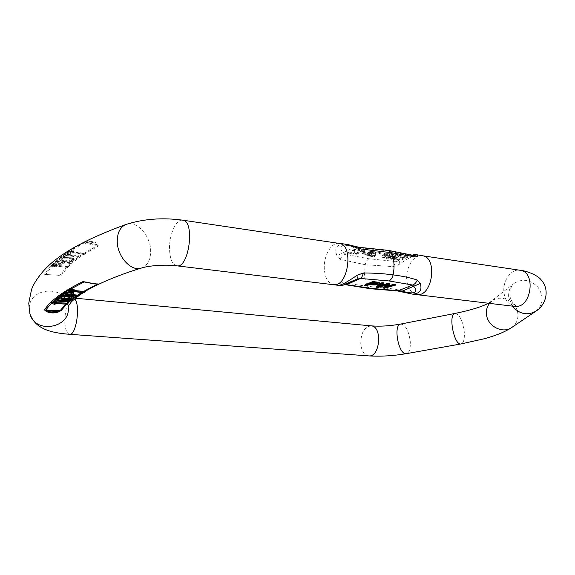 <?xml version="1.0" encoding="UTF-8"?>
<svg xmlns="http://www.w3.org/2000/svg" width="575" height="575" viewBox="0 0 575 575"><rect width="100%" height="100%" fill="white"/><g stroke="black" fill="none" stroke-linecap="round" stroke-linejoin="round"><path stroke-width="0.43" stroke-dasharray="2.88 2.16" d="M362.293 253.589L365.147 253.999L366.138 253.525L363.285 253.108L362.293 253.589L362.236 252.878L363.228 252.396L366.081 252.813L365.082 253.287L362.236 252.878M390.713 259.152L391.69 259.289L401.839 255.803L400.861 255.659L392.366 258.7L397.735 255.207L396.57 255.034L387.895 258.06L393.451 254.574L392.473 254.438L386.285 258.52L387.212 258.649L396.175 255.58L390.713 259.152L390.648 258.455L396.11 254.883L387.147 257.952L386.22 257.823L392.409 253.726L393.386 253.87L387.83 257.363L396.506 254.33L397.67 254.502L392.301 258.002L400.789 254.955L401.774 255.106L391.625 258.592L390.648 258.455M382.418 257.967L383.381 258.103L391.568 254.301L387.593 253.769C384.919 253.884 383.187 254.488 382.389 255.58L385.717 256.428L382.418 257.967L382.353 257.269L385.652 255.724L385.717 256.428M371.738 253.862L371.845 253.568C369.502 252.705 367.166 253.237 364.838 255.171C364.543 257.126 374.512 254.121 374.936 252.238C374.224 251.426 372.507 251.469 369.768 252.368L373.678 252.346L371.738 253.862L371.68 253.158L373.635 251.706L371.752 251.462L371.817 252.181M374.037 256.184L370.386 255.667L369.438 256.112L374.347 256.817L375.389 254.768C376.409 253.065 377.854 252.576 379.737 253.295L378.932 253.963L379.974 254.057L381.009 253.115C380.614 251.843 373.376 252.792 374.117 254.933L374.052 254.222C373.312 252.08 380.549 251.131 380.945 252.403L379.91 253.345L378.868 253.259L379.673 252.59C377.797 251.864 376.345 252.353 375.331 254.064L374.289 256.112L369.38 255.408L370.329 254.955L373.973 255.48M363.688 250.204L355.623 254.143L356.558 254.279L362.825 251.217L363.501 252.073L364.457 251.606L364.291 250.29L363.688 250.204L363.623 249.485L364.234 249.572L364.291 250.29M352.985 253.173L349.226 252.641L348.299 253.101L353.352 253.819L354.401 252.475L354.25 251.562C355.328 249.945 356.773 249.5 358.592 250.233L357.815 250.901L358.886 250.995L359.878 250.046C359.526 248.716 352.338 249.694 352.957 251.692L352.899 250.973C352.281 248.975 359.468 247.998 359.821 249.327L358.829 250.276L358.886 250.995M393.336 259.526L397.821 260.166L406.079 256.421L405.131 256.285L397.842 259.591L394.299 259.088L393.336 259.526L393.271 258.829L394.234 258.391L394.299 259.088M386.084 285.171L387.78 283.942L377.976 286.724L376.539 286.544M383.381 282.835L378.364 286.142L380.513 285.509M389.67 283.626L384.891 286.939L387.104 286.278M395.607 284.366L384.438 287.507L383.094 287.342M379.572 282.835C378.796 284.273 375.403 284.603 369.394 283.834L366.095 285.272L364.658 285.099M73.744 290.504L71.07 290.181L74.161 289.642M70.969 295.715L67.275 295.32M58.966 297.095L59.692 297.872C61.611 299.259 73.916 299.474 73.945 297.16M53.727 301.307L55.344 301.437L56.702 300.279L68.748 301.243L69.316 300.775M58.053 299.877L57.248 299.812L58.628 298.641M62.962 294.098L76.446 295.55L77.179 295.083M72.737 294.601L71.724 294.493L73.866 292.79M71.185 291.798L69.97 291.705M71.163 291.259L70.66 290.433L82.786 291.892L84.532 291.453M68.044 289.944L71.185 291.403M55.61 301.947L54.517 302.112M56.752 302.694L54.266 302.522L56.889 301.911M70.545 262.868L69.978 263.393L64.486 262.84C63.408 265.794 55.056 265.197 54.869 263.788L56.954 261.503L70.545 262.868L70.545 262.143L69.978 262.66L64.486 262.107L64.486 262.84M71.731 261.302C67.864 262.365 58.844 261.165 59.376 259.519C59.57 258.628 60.907 258.017 63.365 257.679C68.763 257.277 72.371 257.967 74.197 259.749L71.731 261.302L71.731 260.568C67.864 261.632 58.851 260.432 59.376 258.779C59.577 257.887 60.907 257.277 63.365 256.939C68.763 256.536 72.371 257.226 74.197 259.009L71.731 260.568M78.71 256.522L77.977 257.047L66.197 255.487L64.407 256.802L62.819 256.594L67.124 253.431L68.72 253.64L66.916 254.962L78.71 256.522L78.71 255.782L77.977 256.306L66.197 254.747L64.407 256.055L62.819 255.846L67.124 252.677L68.72 252.892L66.916 254.215L78.71 255.782M70.596 252.425L71.135 253.518L68.217 251.922L74.038 251.562L71.005 252.145L84.331 254.43L70.596 252.425L70.596 251.67L71.135 253.518M54.366 265.88L67.987 267.411L54.122 266.146L55.186 267.123L54.474 267.066L51.455 265.923L56.242 265.154L54.366 265.88L54.366 265.154L67.987 266.362L67.987 267.411M66.542 304.369L68.022 303.14M69.108 251.814L83.878 243.024L82.829 243.06L86.473 241.816C91.267 240.832 95.026 241.565 97.736 244.016L98.318 246.057L97.29 245.626L83.008 253.898M82.829 243.06C63.027 253.877 50.312 264.392 44.692 274.613L46.525 274.706M52.749 303.636L52.749 302.896L51.304 302.414M55.028 303.571L54.014 302.759L67.498 303.478M52.749 302.896L55.071 303.622M412.505 294.127L395.356 289.124L367.015 286.228L342.161 282.656L339.085 283.554L338.941 285.373M344.425 244.03C336.533 244.411 334.046 248.314 336.957 255.738L340.357 259.347L365.204 264.723L393.286 266.627L399.122 264.428C407.833 258.398 413.842 255.192 417.162 254.804M412.376 255.178L409.709 255.343L410.823 255.652C412.807 254.977 412.857 255.084 410.974 255.99L399.567 260.727L396.139 261.481L393.286 266.627M354.66 246.272L354.135 247.3L343.304 252.713C340.702 250.053 340.177 247.753 341.737 245.812C345.345 245.101 349.478 245.597 354.135 247.3L386.235 250.664L409.709 255.343L396.139 261.481L369.042 258.8L344.77 254.208L343.304 252.713L336.957 255.738M399.122 264.428L399.567 260.727L412.289 255.156M412.404 255.185L411.52 255.393L412.519 255.214M359.217 247.307L344.77 254.208C342.801 255.034 341.327 256.752 340.357 259.347M344.957 284.603L342.161 282.656M339.085 283.554L345.223 284.424M397.656 290.957L395.356 289.124M401.745 291.863L401.623 291.101M58.442 275.346L60.037 275.224L66.377 267.224M97.736 244.016L96.226 244.512L97.29 245.626L83.878 243.024L86.466 242.607L86.473 241.816M86.688 282.282L97.635 284.021M97.462 284.036L96.578 283.899C94.329 283.964 91.044 283.425 86.717 282.289M54.258 303.262L54.266 302.522M67.757 304.455L67.757 303.377M54.007 303.499L54.014 302.759M54.647 303.543L54.647 303.169M54.359 304.312L54.359 303.571M67.987 266.362L67.728 267.677M67.728 266.627L54.122 265.42L54.122 266.146M54.122 265.42L55.186 266.405L51.57 264.974L51.57 265.801M51.462 265.097L51.455 265.923M51.57 264.974L56.242 264.428L56.242 265.154M56.242 264.428L56.947 264.486L56.947 265.212M56.947 264.486L55.71 264.859L55.703 265.585M55.71 264.859L54.366 265.154M55.186 266.405L55.186 267.123M54.474 266.34L54.474 267.066M64.486 262.107C63.408 265.068 55.063 264.464 54.877 263.055L54.913 263.609M54.92 262.876L56.961 260.77L56.954 261.503M69.978 262.66L69.978 263.393M56.961 260.77L70.545 262.143M61.812 262.962L62.891 261.948L58.025 261.46L56.587 262.976C57.953 263.918 59.699 263.911 61.812 262.962L61.812 263.695L62.891 262.682L58.025 262.193L56.587 263.702C57.953 264.644 59.692 264.644 61.812 263.695M58.025 261.46L58.025 262.193M62.891 261.948L62.891 262.682M68.756 301.983L68.748 301.243M56.702 301.027L56.702 300.279M57.248 300.56L57.248 299.812M55.344 302.177L55.344 301.437M72.026 258.412C68.022 256.73 60.332 257.363 61.051 258.743L62.495 259.756C68.037 260.784 71.386 260.547 72.543 259.045L72.026 258.412L72.033 259.145C68.03 257.471 60.332 258.103 61.051 259.483L62.495 260.497C68.037 261.517 71.386 261.28 72.551 259.785L72.033 259.145M60.892 297.426L60.677 297.045C60.885 296.326 62.337 295.909 65.04 295.794C69.496 295.866 71.911 296.341 72.285 297.21L72.047 297.577M66.916 254.215L66.916 254.962M68.72 252.892L68.72 253.64M67.124 252.677L67.124 253.431M62.819 255.846L62.819 256.594M64.407 256.055L64.407 256.802M66.197 254.747L66.197 255.487M77.977 256.306L77.977 257.047M66.29 293.904L65.291 293.796L67.491 292.452C69.654 292.071 71.171 292.215 72.033 292.876L71.688 293.315M65.291 294.558L65.291 293.796M76.446 296.305L76.446 295.55M71.724 295.248L71.724 294.493M71.077 290.95L71.07 290.181M84.123 292.812L84.115 291.697M70.66 291.202L70.66 290.433M70.488 292.086L70.488 291.317M71.135 252.77L68.03 251.196L73.341 250.707L70.998 251.397L84.324 253.338L84.331 254.43M84.324 253.338L83.914 254.703M68.217 251.067L68.217 251.922M68.03 251.196L68.03 252.051M73.341 250.707L73.348 251.462M74.038 250.808L74.038 251.562M72.551 251.146L72.551 251.893M70.998 251.397L71.005 252.145M83.907 253.611L70.596 251.67M70.43 252.669L70.438 253.417M385.652 255.724L382.325 254.876C383.122 253.783 384.855 253.18 387.528 253.057L387.593 253.769M387.528 253.057L391.503 253.597L391.568 254.301M391.503 253.597L383.324 257.406L382.353 257.269M383.324 257.406L383.381 258.103M384.718 255.005L386.616 255.278L389.555 253.906L386.688 253.532L383.769 254.624L384.718 255.005L384.783 255.702L383.834 255.329L386.752 254.243L389.62 254.61L386.68 255.983L384.783 255.702M386.688 253.532L386.752 254.243M389.555 253.906L389.62 254.61M386.616 255.278L386.68 255.983M401.774 255.106L401.839 255.803M400.789 254.955L400.861 255.659M392.301 258.002L392.366 258.7M397.67 254.502L397.735 255.207M396.506 254.33L396.57 255.034M387.83 257.363L387.895 258.06M393.386 253.87L393.451 254.574M392.409 253.726L392.473 254.438M386.22 257.823L386.285 258.52M387.147 257.952L387.212 258.649M396.11 254.883L396.175 255.58M391.625 258.592L391.69 259.289M366.081 252.813L366.138 253.525M363.228 252.396L363.285 253.108M365.082 253.287L365.147 253.999M371.752 251.462L370.552 251.828L370.609 252.54M370.552 251.828L369.711 251.656L369.768 252.368M369.711 251.656C372.442 250.75 374.16 250.707 374.871 251.527C374.454 253.41 364.485 256.421 364.78 254.466C367.102 252.526 369.438 251.987 371.788 252.856L371.68 253.158M368.812 254.315L370.817 253.151L368.712 252.907L366.023 254.279L368.812 254.315L368.87 255.027L366.081 254.991L368.776 253.618L370.882 253.862L368.87 255.027M369.38 255.408L369.438 256.112M374.289 256.112L374.347 256.817M378.868 253.259L378.932 253.963M379.91 253.345L379.974 254.057M370.329 254.955L370.386 255.667M384.503 288.219L384.438 287.507M387.845 284.661L387.78 283.942M378.034 287.435L377.976 286.724M378.429 286.86L378.364 286.142M384.955 287.651L384.891 286.939M370.415 284.136L370.357 283.41L371.694 283.576M373.355 282.85L373.29 282.124L370.357 283.41M377.293 283.374L377.739 282.957L377.322 282.67L373.29 282.124M366.153 285.998L366.095 285.272M369.452 284.553L369.394 283.834M364.234 249.572L364.399 250.887L363.443 251.354L362.768 250.499L356.5 253.568L355.566 253.431L355.623 254.143M356.5 253.568L356.558 254.279M355.566 253.431L363.623 249.485M364.399 250.887L364.457 251.606M363.443 251.354L363.501 252.073M362.768 250.499L362.825 251.217M358.829 250.276L357.758 250.182L358.527 249.507C356.716 248.774 355.271 249.219 354.193 250.844L354.344 251.764L353.294 253.108L348.242 252.382L349.169 251.922L349.226 252.641M348.242 252.382L348.299 253.101M349.169 251.922L352.928 252.461M357.758 250.182L357.815 250.901M353.294 253.108L353.352 253.819M394.234 258.391L397.778 258.901L405.066 255.588L406.015 255.724L397.756 259.469L397.821 260.166M406.015 255.724L406.079 256.421M397.756 259.469L393.271 258.829M397.778 258.901L397.842 259.591M405.066 255.588L405.131 256.285M96.844 284.043L87.35 282.498M68.296 301.947L69.316 301.092M71.616 299.273L73.945 297.562M75.857 296.24L77.179 295.356M81.715 292.524L82.786 291.892M68.612 290.238L68.044 290.576M82.592 254.164C76.051 258.477 70.732 262.739 66.635 266.958M52.411 265.657C56.508 261.215 61.906 256.723 68.583 252.166M74.599 298.935L72.874 297.972C61.777 296.635 62.603 295.96 61.489 295.744C61.712 296.312 65.953 296.65 68.138 306.698C66.786 284.675 28.606 286.487 29.267 308.797L29.569 312.189M141.436 268.043C147.538 265.621 150.607 259.943 150.664 251.009C150.736 235.764 136.606 220.096 126.09 224.423M82.462 292.61L83.857 291.784M84.072 254.279L98.318 246.057M61.123 275.497L67.469 267.548M67.728 267.282C71.817 263.077 77.129 258.836 83.655 254.553M44.692 274.613L45.799 274.455L52.095 266.002M51.951 302.658L51.34 303.262M65.665 304.312L66.398 303.622M339.164 243.419L339.142 243.419C331.25 241.838 323.157 256.587 324.372 269.668C325.285 278.437 328.354 283.396 333.586 284.553M369.941 288.657L367.015 286.228L364.421 276.208L365.204 264.723C365.93 261.783 367.209 259.807 369.042 258.8M416.803 294.501C411.218 293.336 407.891 288.607 406.798 280.305C405.339 267.914 413.784 254.107 422.194 255.746L422.215 255.746M176.834 265.83C172.478 264.716 170.049 259.339 169.546 249.701C168.885 235.312 176.087 218.752 182.678 220.167M514.726 306.223C508.817 305.052 505.245 300.588 503.995 292.84C502.262 281.254 511.038 268.547 519.922 270.236M455.091 313.418C459.382 314.202 462.422 320.095 464.198 331.114C464.837 338.596 463.802 342.873 461.1 343.929M489.67 303.226L491.56 301.35C500.322 293.566 516.781 301.207 517.831 313.533C518.377 319.412 516.4 324.034 511.901 327.391L511.685 327.534M400.732 324.048C405.425 324.702 408.588 330.381 410.227 341.076C410.715 348.357 409.457 352.547 406.46 353.639M371.083 325.86C364.284 326.909 360.841 332.968 360.762 344.044C361.61 351.124 364.248 355.07 368.676 355.889M75.462 298.217L72.874 297.972C68.166 299.568 65.485 307.028 64.824 320.347C65.011 328.835 66.592 333.486 69.575 334.298M512.109 305.907L508.71 297.361C508.163 291.633 509.932 287.011 514.021 283.489C522.467 278.199 530.517 279.507 538.157 287.407C544.072 296.643 543.31 304.577 535.864 311.226L535.634 311.377M386.235 250.664L388.197 250.369M86.466 242.607C90.749 241.694 94.005 242.327 96.226 244.512L86.466 242.607M57.867 275.152L47.524 274.598L57.867 275.152M53.554 264.823L53.554 265.549M63.365 257.679L63.365 256.939M62.495 259.756L62.495 260.497M65.04 296.549L65.04 295.794M59.692 297.872L59.692 298.626M67.491 293.214L67.491 292.452M69.273 291.295L69.273 290.526M70.351 251.002L70.351 251.757M373.613 251.634L373.678 252.346M368.712 252.907L368.776 253.618M377.387 283.396L377.322 282.67M83.145 292.697L84.539 291.827M488.714 303.111L514.021 283.489C513.957 283.374 509.321 287.191 509.903 295.485C510.176 300.545 515.25 305.648 515.89 305.684L517.874 306.784M344.777 284.575L345.237 284.424M46.216 274.598L59.326 275.303L46.237 274.598M97.7 284.014L85.373 282.016M54.877 263.055L54.869 263.788M59.376 258.779L59.376 259.519M74.197 259.009L74.197 259.749M72.543 259.045L72.551 259.785M61.051 258.743L61.051 259.483M60.67 297.8L60.677 297.045M72.285 297.958L72.285 297.21M72.033 293.638L72.033 292.876M382.325 254.876L382.389 255.58M383.769 254.624L383.834 255.329M373.635 251.706L373.692 252.418M374.871 251.527L374.936 252.238M364.78 254.466L364.838 255.171M371.788 252.856L371.845 253.568M366.023 254.279L366.081 254.991M370.817 253.151L370.882 253.862M379.673 252.59L379.737 253.295M375.331 254.064L375.389 254.768M375.403 254.675L375.468 255.386M374.131 254.926L374.196 255.631M374.052 254.222L374.117 254.933M380.945 252.403L381.009 253.115M377.804 283.683L377.739 282.957M363.975 250.218L364.04 250.93M362.768 250.528L362.825 251.246M353.064 252.022L353.122 252.741M352.899 250.973L352.957 251.692M359.821 249.327L359.878 250.046M358.527 249.507L358.592 250.233M354.193 250.844L354.25 251.562M354.344 251.764L354.401 252.475"/><path stroke-width="0.86" d="M383.151 288.061L384.503 288.219L395.672 285.085L394.27 284.905L384.955 287.651L389.735 284.345L388.039 284.136L378.429 286.86L383.446 283.561L381.987 283.382L376.596 287.263L378.034 287.435L387.845 284.661L383.151 288.061L383.094 287.342L386.084 285.171M376.596 287.263L376.539 286.544L381.922 282.656L383.381 282.835L383.446 283.561M380.513 285.509L387.974 283.41L389.67 283.626L389.735 284.345M387.104 286.278L394.206 284.194L395.607 284.366L395.672 285.085M378.551 282.993L372.887 282.246L364.723 285.818L364.658 285.099L372.823 281.52L378.487 282.268L379.572 282.835L379.637 283.561L378.551 282.993L378.487 282.268M84.539 292.567L71.077 290.95L73.456 290.325L68.044 290.813L70.488 292.086L71.185 292.165L70.66 291.202L84.123 292.812L84.532 291.453L73.744 290.504M74.161 290.411L74.161 289.642L73.449 289.556L68.231 289.829L68.044 290.813M73.945 297.872L73.859 296.851L70.969 295.715M67.275 295.32C62.316 295.219 59.541 295.809 58.966 297.095L59.692 298.626C61.611 300.006 73.916 300.222 73.945 297.908L73.859 297.598C72.637 295.557 58.319 295.55 58.966 297.85M69.316 301.523L57.248 300.56L58.628 299.395L58.628 298.641L56.997 298.511L53.727 301.307L53.727 302.055L55.344 302.177L56.702 301.027L68.756 301.983L69.316 300.775L58.053 299.877M69.97 291.705L65.988 292.215L62.962 294.098L62.962 294.86L76.446 296.305L77.179 295.838L77.179 295.083L72.737 294.601M77.179 295.838L71.724 295.248L73.866 293.552L73.866 292.79L71.185 291.798M71.185 292.165L71.163 291.259M56.889 302.651L51.419 303.14L54.359 304.312L55.071 304.362L54.007 303.499L68.022 304.218L54.258 303.262L56.889 302.651L56.889 301.911L55.61 301.947M54.517 302.112L51.419 302.299L51.304 303.255M68.022 304.218L68.022 303.14L56.752 302.694M86.717 282.289L83.023 281.556C63.006 291.345 50.169 300.804 44.498 309.939L46.338 311.506C50.104 313.231 54.115 313.382 58.384 311.981L61.087 310.601L66.542 304.369M86.724 282.059C91.576 283.446 95.371 284.064 98.109 283.913L97.7 284.014M84.281 291.539L98.677 284.1L98.109 283.913M98.677 284.1L96.844 284.043M55.071 304.362L55.028 303.571M58.384 311.981L57.802 311.377L61.087 310.601M29.569 312.189L28.764 303.169L31.503 289.671C33.062 284.984 38.338 275.734 47.394 266.843C62.193 252.217 88.428 238.079 126.09 224.423C143.592 218.874 162.459 217.451 182.678 220.167C195.248 220.714 189.082 268.662 176.834 265.83L338.934 285.373C342.067 284.848 348.062 281.52 356.938 275.389L363.292 272.996C374.023 273.003 383.949 273.628 393.077 274.879C402.213 276.05 410.277 277.761 417.277 280.025L420.246 283.489C422.352 290.145 419.786 293.688 412.527 294.127L517.874 306.784M422.201 255.724L417.162 254.804L417.536 256.206L414.999 256.924L391.036 252.655L361.294 249.04L344.425 244.03L347.286 244.418L354.66 246.272L354.61 246.919M345.223 284.424L371.572 288.427L402.421 291.058L401.745 291.863L412.512 294.127M420.246 283.489L402.421 291.058C406.812 292.661 410.852 293.192 414.539 292.668C416.372 291 416.135 288.909 413.82 286.408L412.591 285.027L388.973 280.945L360.41 278.451L356.744 279.256L344.741 284.237C343.074 285.063 343.419 285.056 345.776 284.215L356.744 279.256C357.312 278.868 357.377 277.581 356.938 275.389M417.536 256.206L412.404 255.185M414.999 256.924L412.519 255.214M361.294 249.04L359.217 247.307M363.292 272.996C362.696 275.741 361.732 277.56 360.41 278.451L347.149 284.431L344.964 284.603M417.277 280.025C416.25 282.605 414.683 284.273 412.591 285.027L397.656 290.957M87.35 282.498L84.087 281.966L86.688 282.282M51.34 303.262L45.612 310.205L47.358 310.974L46.338 311.506M97.635 284.021L83.21 291.64M56.163 302.601L56.163 301.861M51.419 303.14L51.419 302.299M54.647 303.909L54.647 303.543M58.628 299.395L56.997 299.259L56.997 298.511M56.997 299.259L53.727 302.055M69.374 299.122C64.012 299.237 61.115 298.792 60.67 297.8C60.885 297.081 62.337 296.664 65.04 296.549C69.496 296.621 71.911 297.095 72.285 297.958L69.374 299.122L69.367 298.375C65.126 298.533 62.301 298.217 60.892 297.426M72.047 297.577L69.367 298.375M71.688 293.315L70.128 294.321L66.29 293.904M70.136 295.076L65.291 294.558L67.491 293.214C69.654 292.84 71.171 292.977 72.033 293.638L70.136 295.076L70.128 294.321M73.866 293.552C72.004 292.352 69.374 292.158 65.988 292.977L65.988 292.215M65.988 292.977L62.962 294.86M73.456 290.325L73.449 289.556M68.231 290.706L68.231 289.829M71.048 291.669L71.041 291.245M381.987 283.382L381.922 282.656M388.039 284.136L387.974 283.41M394.27 284.905L394.206 284.194M371.694 283.576L377.293 283.374M373.211 284.474L370.415 284.136L373.355 282.85L377.804 283.683C377.38 284.409 375.849 284.675 373.211 284.474L373.153 283.755M372.887 282.246L372.823 281.52M364.723 285.818L366.153 285.998L369.452 284.553C375.468 285.322 378.86 284.992 379.637 283.561M83.023 281.556L84.087 281.966L69.137 289.915M66.657 303.384L68.296 301.947M69.316 301.092L71.616 299.273M73.945 297.562L75.857 296.24M77.179 295.356L81.715 292.524M68.044 290.576C61.554 294.558 56.3 298.482 52.275 302.349M74.599 298.935C80.737 304.434 76.238 335.865 69.575 334.298C51.951 332.918 34.946 329.439 29.828 313.296C34.493 334.822 71.609 328.138 68.138 306.698L69.158 304.858C70.89 303.118 69.014 302.536 83.145 292.697M126.09 224.423C120.355 226.852 117.408 232.393 117.243 241.062C117.048 256.5 131.28 272.011 141.436 268.043C148.429 265.672 165.571 264.292 176.834 265.83M67.757 303.241C71.595 299.74 76.497 296.197 82.462 292.61M65.665 304.312L59.994 310.773L44.498 309.939M333.586 284.553C348.256 287.543 354.143 244.44 339.164 243.419L182.678 220.167M388.197 250.369L391.036 252.655C394.155 258.915 394.838 266.318 393.077 274.879C392.294 277.941 390.928 279.967 388.973 280.945M514.726 306.223C531.235 309.242 536.698 271.709 519.922 270.236L422.215 255.731C438.15 256.982 432.45 297.527 416.81 294.501M69.575 334.298L368.676 355.889C380.729 356.622 393.329 355.868 406.46 353.639L461.1 343.929C454.149 346.042 447.853 313.986 455.091 313.418C470.515 310.27 481.721 306.834 488.714 303.111M535.634 311.377L511.901 327.391C502.895 334.204 487.399 326.291 486.493 314.41C486.062 310.126 487.118 306.396 489.67 303.226M406.46 353.639C398.77 355.853 392.783 324.789 400.732 324.048L455.091 313.418M368.676 355.889C380.176 357.535 382.684 326.111 371.083 325.86C380.226 326.578 390.109 325.975 400.732 324.048M519.922 270.236C523.487 270.264 537.567 274.253 541.722 280.607C549.427 289.577 546.732 304.312 535.864 311.226C527.167 315.891 519.247 314.115 512.109 305.907M369.941 288.657L371.572 288.427M57.802 311.377L47.358 310.974C50.586 312.52 54.064 312.656 57.802 311.377M73.859 297.598L73.859 296.851M71.559 294.163L71.559 293.401M84.539 291.827C92.259 286.731 114.971 275.928 141.436 268.043M339.149 243.397L344.447 244.023M461.1 343.929L484.883 338.618C495.823 335.405 500.092 333.558 502.701 332.4C509.932 328.965 510.082 328.505 511.685 327.534M75.462 298.217L371.083 325.86M412.289 255.156C414.151 254.567 415.775 254.452 417.162 254.804L417.162 254.804M412.361 255.178L388.183 250.348L359.21 247.307L354.66 246.272M401.745 291.863L397.67 290.964L369.955 288.679L344.777 284.575M345.237 284.424C343.253 285.351 341.155 285.667 338.941 285.373M85.373 282.016L86.688 282.325C94.659 284.172 93.689 283.892 97.462 284.036"/></g></svg>
